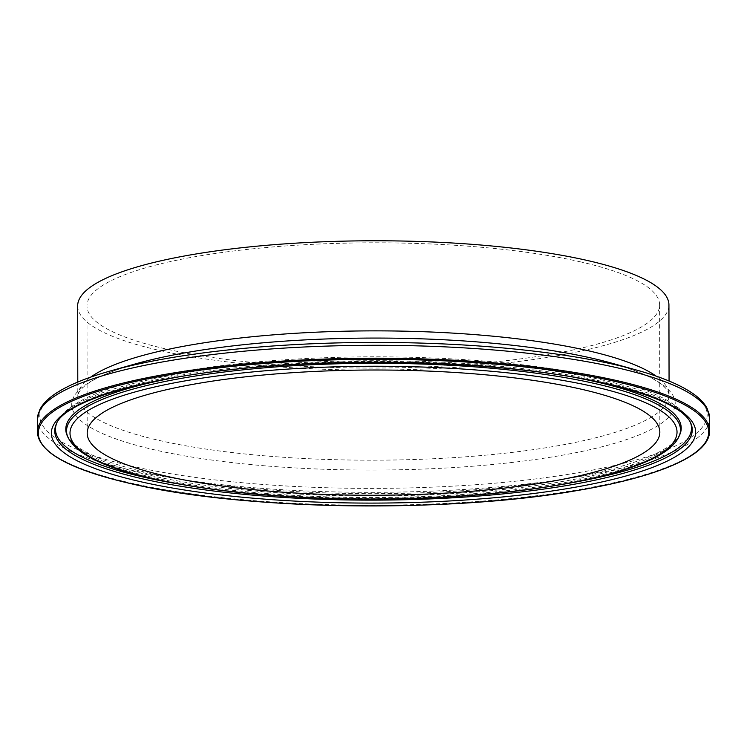 <?xml version="1.0" encoding="UTF-8"?>
<svg xmlns="http://www.w3.org/2000/svg" width="747" height="747" viewBox="0 0 747 747"><rect width="100%" height="100%" fill="white"/><g stroke="black" fill="none" stroke-linecap="round" stroke-linejoin="round"><path stroke-width="0.56" stroke-dasharray="3.73 2.8" d="M77.66 305.943A295.635 64.662 179.9 0 0 159.307 350.399A295.635 64.662 179.9 0 0 483.206 365.274A295.635 64.662 179.9 0 0 668.929 304.907M580.54 261.87A286.325 62.627 179.9 0 0 266.838 247.472A286.325 62.627 179.9 0 0 86.969 305.925A286.325 62.627 179.9 0 0 166.039 348.98A286.325 62.627 179.9 0 0 479.742 363.387A286.325 62.627 179.9 0 0 659.61 304.925A286.325 62.627 179.9 0 0 580.54 261.87M690.424 422.41A318.007 69.555 179.9 0 0 690.051 421.513L690.807 423.232A318.754 69.714 179.9 0 0 604.23 381.932A318.754 69.714 179.9 0 0 269.228 364.704A318.754 69.714 179.9 0 0 56.184 424.333L56.931 422.615A318.007 69.555 179.9 0 0 56.567 423.521M603.679 380.307A318.007 69.555 179.9 0 0 269.471 363.126A318.007 69.555 179.9 0 0 56.931 422.615C66.576 402.11 105.327 385.536 173.192 372.902C231.738 362.444 298.576 357.075 373.696 356.795C462.682 356.963 538.512 363.957 601.204 377.777C650.805 388.655 680.424 403.24 690.051 421.513A318.007 69.555 179.9 0 0 603.679 380.307M37.369 432.308A336.141 73.514 179.9 0 0 130.211 482.851A336.141 73.514 179.9 0 0 498.482 499.762A336.141 73.514 179.9 0 0 709.65 431.131M37.35 419.403A336.141 73.514 179.9 0 0 130.183 469.947A336.141 73.514 179.9 0 0 498.454 486.857A336.141 73.514 179.9 0 0 709.631 418.236M110.5 370.923A333.685 72.982 179.9 0 0 131.948 466.165A333.685 72.982 179.9 0 0 591.661 470.265A333.685 72.982 179.9 0 0 636.313 369.998M90.676 377.132A295.635 64.662 179.9 0 0 77.809 396.041C78.258 393.09 79.752 390.476 82.291 388.197C90.303 380.008 108.091 371.885 135.637 363.836A301.76 65.997 179.9 0 0 155.04 449.965A301.76 65.997 179.9 0 0 570.764 453.672A301.76 65.997 179.9 0 0 611.149 363.005C638.722 370.96 656.538 379.018 664.578 387.179C667.127 389.448 668.63 392.054 669.079 395.014A295.635 64.662 179.9 0 0 656.155 376.143M77.791 382.053L77.809 396.041A295.635 64.662 179.9 0 0 159.466 440.497A295.635 64.662 179.9 0 0 483.356 455.371A295.635 64.662 179.9 0 0 669.079 395.014L669.06 381.026M67.949 437.34A306.961 67.137 179.9 0 0 151.324 477.109A306.961 67.137 179.9 0 0 473.934 493.692A306.961 67.137 179.9 0 0 679.088 436.267M150.773 475.494A307.717 67.305 179.9 0 0 474.177 492.114A307.717 67.305 179.9 0 0 679.835 434.549L674.186 441.944C669.62 446.22 662.636 450.534 653.214 454.886C616.042 471.32 557.57 482.87 477.809 489.546C365.059 498.837 229.833 491.993 148.298 472.954C109.977 463.98 84.859 454.008 72.926 443.036L67.193 435.622A307.717 67.305 179.9 0 0 150.773 475.494M573.089 377.123A307.717 67.305 179.9 0 0 173.743 377.823M175.928 483.514A318.007 69.555 179.9 0 0 571.296 482.814M86.969 305.925L87.194 433.129M659.61 304.925L659.834 432.13"/><path stroke-width="1.12" d="M669.06 381.026L668.929 304.907A295.635 64.662 179.9 0 0 587.273 260.46A295.635 64.662 179.9 0 0 263.383 245.586A295.635 64.662 179.9 0 0 77.66 305.943L77.791 382.053M580.755 389.075A286.325 62.627 179.9 0 0 267.062 374.677A286.325 62.627 179.9 0 0 87.194 433.129A286.325 62.627 179.9 0 0 166.264 476.184A286.325 62.627 179.9 0 0 479.966 490.583A286.325 62.627 179.9 0 0 659.834 432.13A286.325 62.627 179.9 0 0 580.755 389.075M56.184 424.333A318.754 69.714 179.9 0 0 142.789 478.902A318.754 69.714 179.9 0 0 505.971 493.608A318.754 69.714 179.9 0 0 690.807 423.232C684.523 408.936 656.211 395.733 605.882 383.622C521.639 363.957 382.249 356.907 265.941 366.488C150.735 374.761 63.766 400.999 56.184 424.333M56.567 423.521A318.007 69.555 179.9 0 0 143.331 477.053A318.007 69.555 179.9 0 0 175.928 483.514M140.305 481.638A322.19 70.47 179.9 0 0 595.817 483.262A322.19 70.47 179.9 0 0 606.713 383.622A322.19 70.47 179.9 0 0 151.211 381.997A322.19 70.47 179.9 0 0 140.305 481.638M709.65 431.131A336.141 73.514 179.9 0 0 616.817 380.587A336.141 73.514 179.9 0 0 248.546 363.677A336.141 73.514 179.9 0 0 37.369 432.308C38.928 452.523 70.031 469.63 130.678 483.617C242.121 510.117 445.361 513.432 575.19 490.891C606.321 485.699 632.616 479.527 654.083 472.356C669.237 467.277 681.404 461.851 690.564 456.1C703.16 448.209 709.519 439.89 709.65 431.131L709.631 418.236A336.141 73.514 179.9 0 0 616.789 367.692A336.141 73.514 179.9 0 0 248.518 350.782A336.141 73.514 179.9 0 0 37.35 419.403L37.369 432.308M130.884 483.617A335.207 73.318 179.9 0 0 604.799 485.317A335.207 73.318 179.9 0 0 616.144 381.642A335.207 73.318 179.9 0 0 142.219 379.943A335.207 73.318 179.9 0 0 130.884 483.617M110.5 370.923L135.637 363.836A301.76 65.997 179.9 0 1 591.885 358.168A301.76 65.997 179.9 0 1 611.149 363.005L636.313 369.998A333.685 72.982 179.9 0 0 615.014 364.648A333.685 72.982 179.9 0 0 110.5 370.923C85.177 378.038 66.212 386.05 53.597 394.939C47.145 399.486 42.551 404.379 39.815 409.599L37.35 419.403M656.155 376.143A295.635 64.662 179.9 0 0 587.431 350.558A295.635 64.662 179.9 0 0 90.676 377.132M67.949 437.34C76.652 454.26 105 468.08 152.976 478.799C214.604 492.366 289.182 499.136 376.721 499.099C449.517 498.651 513.992 493.291 570.176 483.029C634.689 470.433 671.002 454.848 679.088 436.267A306.961 67.137 179.9 0 0 595.695 383.725A306.961 67.137 179.9 0 0 245.94 369.56A306.961 67.137 179.9 0 0 67.949 437.34L67.193 435.622A307.717 67.305 179.9 0 1 173.743 377.823M153.807 478.799A303.534 66.39 179.9 0 0 582.949 480.33A303.534 66.39 179.9 0 0 593.221 386.46A303.534 66.39 179.9 0 0 164.079 384.929A303.534 66.39 179.9 0 0 153.807 478.799M679.088 436.267L679.835 434.549A307.717 67.305 179.9 0 0 596.237 381.876A307.717 67.305 179.9 0 0 573.089 377.123M571.296 482.814A318.007 69.555 179.9 0 0 690.424 422.41M636.313 369.998C661.655 377.03 680.648 384.976 693.291 393.828C699.762 398.347 704.374 403.221 707.129 408.432L709.631 418.236"/></g></svg>
